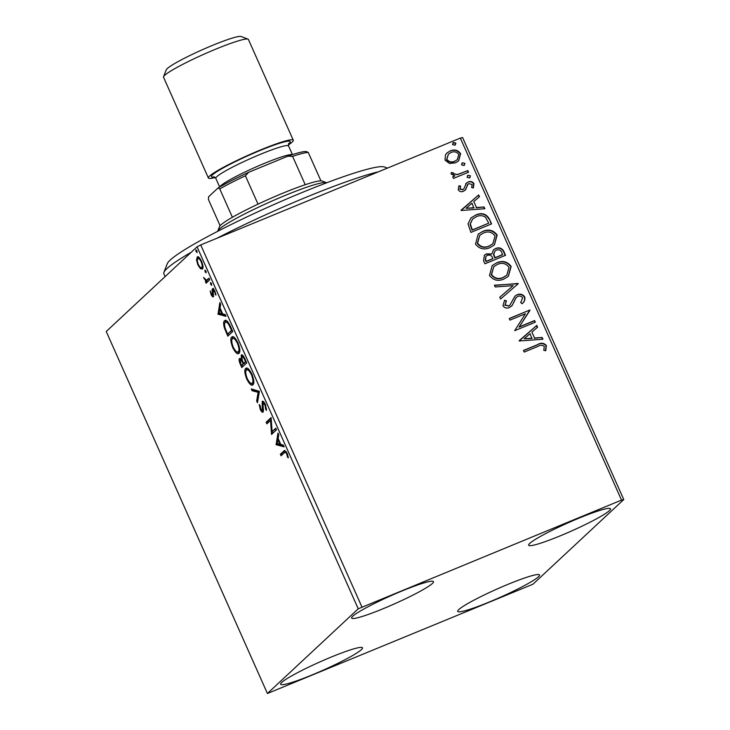 <?xml version="1.0" encoding="UTF-8"?>
<svg xmlns="http://www.w3.org/2000/svg" width="730" height="730" viewBox="0 0 730 730"><rect width="100%" height="100%" fill="white"/><g stroke="black" fill="none" stroke-linecap="round" stroke-linejoin="round"><path stroke-width="1.09" d="M402.13 590.926A44.795 4.435 -24 0 1 433.483 581.637A44.795 4.435 -24 0 1 382.976 608.793A44.795 4.435 -24 0 1 351.632 618.082A44.795 4.435 -24 0 1 402.13 590.926M508.199 584.246A44.795 4.435 -24 0 1 539.543 574.957A44.795 4.435 -24 0 1 489.036 602.113A44.795 4.435 -24 0 1 457.692 611.402A44.795 4.435 -24 0 1 508.199 584.246M331.174 657.091A44.795 4.435 -24 0 1 362.518 647.802A44.795 4.435 -24 0 1 312.02 674.958A44.795 4.435 -24 0 1 280.667 684.247A44.795 4.435 -24 0 1 331.174 657.091M579.155 518.081A44.795 4.435 -24 0 1 610.499 508.792A44.795 4.435 -24 0 1 559.992 535.948A44.795 4.435 -24 0 1 528.648 545.228A44.795 4.435 -24 0 1 579.155 518.081M532.936 584.228L623.767 499.539L621.522 500.086L358.229 608.811L267.408 693.5L532.936 584.228M621.522 500.086L460.356 138.089L462.592 137.541L623.767 499.539M197.739 256.86L197.091 257.124C198.104 256.13 199.609 257.526 201.608 261.34C203.186 265.556 203.442 268.12 202.393 269.041L200.403 268.658L197.857 264.844L196.507 259.907L197.383 256.933M206.444 280.229L209.026 278.185L209.747 279.809L206.115 283.194L205.395 281.57L205.924 281.068L203.643 277.455L206.444 280.229L207.822 279.7M212.749 288.697L212.375 288.852C212.95 288.286 213.808 289.107 214.948 291.297L215.943 295.102L214.583 291.9L213.124 290.458L213.397 296.718C212.877 297.247 212.101 296.508 211.061 294.509L210.185 290.896L211.463 293.989L212.649 295.102L212.056 289.91L212.567 288.733M214.401 289.91L213.124 290.458M225.561 320.37L224.557 320.78C225.889 319.202 227.897 321.145 230.58 326.611L232.77 331.52L227.796 336.147L224.32 327.761C223.353 323.81 223.435 321.483 224.557 320.78L225.05 320.461M239.942 358.384L241.457 359.552L241.238 355.035C242.068 354.287 243.282 355.51 244.869 358.704L246.749 362.92L241.785 367.555L240.453 364.571C239.057 361.313 238.746 359.315 239.522 358.558L239.714 358.421M259.405 391.344L257.453 402.75L256.668 400.98L258.146 392.329L252.096 390.705L251.302 388.944L259.405 391.344M275.794 428.163L276.524 429.787L271.551 434.423L270.556 420.407L266.851 423.865L266.131 422.241L271.095 417.606L272.107 431.613L275.794 428.163M284.381 452.728L281.077 455.812L280.356 454.188L284.481 450.51L287.164 453.293L288.368 457.82L287.62 457.354L286.662 453.786C285.53 452.025 284.773 451.669 284.381 452.728L286.333 451.724M358.229 608.811L197.064 246.813L106.233 331.502L267.408 693.5M276.132 444.707L277.966 433.036L278.76 434.806L278.13 438.465L280.767 444.387L283.331 445.081L284.116 446.842L276.132 444.707L277.19 443.95L276.013 444.442M263.065 412.076C262.435 412.705 261.486 411.802 260.227 409.384L259.25 404.52L260.117 405.506L260.747 408.928L262.316 410.47L262.17 401.418C262.928 400.752 264.032 401.819 265.492 404.621L266.523 410.379L265.684 409.293L265.036 405.214L262.882 403.051L263.448 410.534L262.873 412.204M264.251 402.458L262.882 403.051M263.274 410.077L262.198 410.543L263.338 411.592M252.963 384.71C251.604 386.152 249.532 384.29 246.767 379.144C244.577 373.267 244.231 369.718 245.709 368.486C247.087 367.062 249.158 368.951 251.932 374.143C254.067 379.947 254.414 383.469 252.963 384.71L252.543 384.984M246.658 368.093L246.156 368.194M238.984 353.302C237.624 354.743 235.553 352.891 232.779 347.736C230.598 341.868 230.251 338.318 231.729 337.087C233.098 335.654 235.17 337.543 237.943 342.744C240.088 348.538 240.435 352.061 238.984 353.302L238.564 353.585M232.678 336.694L232.177 336.795M218.042 314.219L219.867 302.548L220.661 304.319L220.031 307.969L222.668 313.9L225.232 314.584L226.017 316.355L218.042 314.219L219.1 313.462L217.914 313.946M211.682 285.284L210.669 284.308L210.477 282.574L211.499 283.541L211.609 285.33M206.143 272.828L205.121 271.861L204.938 270.118L205.951 271.085L206.061 272.874M197.1 252.525L196.087 251.558L195.895 249.815L196.908 250.782L197.027 252.571M449.452 163.456L444.999 160.098L445.537 154.705L447.034 152.898L450.2 150.918C454.462 149.112 457.938 150.033 460.621 153.674L458.65 160.846L455.502 162.826L449.452 163.456M468.56 172.198L453.467 178.403L452.737 176.779L454.963 175.866L451.213 174.069L451.186 172.618L453.138 172.727L453.193 173.567L457.464 174.534L467.83 170.574L468.56 172.198M465.977 183.495L468.076 181.998C470.494 180.985 472.456 181.533 473.962 183.632L473.405 187.82L471.589 187.464L472.191 184.581L468.879 183.595L467.611 184.571L465.64 189.754L463.55 191.233C461.351 192.182 459.571 191.689 458.212 189.773L458.96 185.749L460.676 186.168L460.019 188.906L462.747 189.636L463.942 188.687L466.434 183.02M463.276 189.38L463.942 188.687M467.328 184.836L467.957 184.179L466.826 186.944M466.543 187.208L465.22 190.201M489.392 219L491.573 223.9L470.923 232.405L468.012 223.873L470.941 217.987L475.723 215.049C481.581 212.357 486.134 213.671 489.392 219L491.235 224.046M505.561 255.308L484.902 263.804L483.579 260.82L484.401 255.19L486.527 253.848L491.801 254.022L493.48 249.852L495.597 248.519C499.019 247.132 501.711 247.99 503.682 251.084L505.561 255.308M518.218 283.733L500.579 298.999L499.785 297.229L513.172 285.649L495.214 286.963L494.429 285.193L518.218 283.733M534.606 320.552L535.327 322.176L514.677 330.672L525.381 313.781L509.978 320.114L509.257 318.49L529.907 309.995L519.24 326.876L534.606 320.552L534.99 322.313M537.937 346.412L524.204 352.061L523.474 350.437L537.426 344.697C540.884 342.507 543.868 342.799 546.378 345.582L545.775 350.555L543.813 350.382L544.27 346.467C542.363 344.898 540.255 344.87 537.937 346.412M460.356 138.089L200.723 244.933L361.898 606.931M519.258 340.965L536.778 325.425L537.563 327.195L531.914 332.086L534.552 338.017L542.135 337.461L542.928 339.231L519.258 340.965M524.706 296.909C525.317 299.565 524.514 301.764 522.306 303.516L520.673 302.621L522.644 297.895C521.439 296.106 519.833 295.604 517.826 296.389L516.037 297.749L512.223 305.396L509.449 307.522C506.784 308.653 504.613 308.051 502.943 305.733L504.631 300.212L506.465 300.961L505.078 304.885L508.637 305.934L509.923 305.113L514.933 296.179L517.132 294.747C520.244 293.506 522.771 294.226 524.706 296.909L524.423 297.174C525.034 299.829 524.231 302.028 522.023 303.78M515.754 298.013L512.223 305.396M504.001 279.015C498.161 281.552 493.325 280.384 489.483 275.493L492.212 265.574L496.674 262.809C502.523 260.281 507.35 261.486 511.137 266.432L508.399 276.25L504.001 279.015M490.022 247.607C484.182 250.153 479.345 248.976 475.504 244.094L478.232 234.175L482.685 231.401C488.543 228.873 493.361 230.078 497.157 235.033L494.42 244.851L490.022 247.607M461.159 210.477L478.679 194.937L479.464 196.708L473.816 201.599L476.453 207.53L484.036 206.973L484.83 208.743L461.159 210.477M469.39 177.938L467.063 177.29L468.186 175.227L470.503 175.875L469.39 177.938L470.056 177.518M467.519 175.638L468.186 175.227L470.503 175.875M463.842 165.482L461.524 164.843L462.637 162.781L464.964 163.42L463.842 165.482L464.517 165.071M461.971 163.191L462.637 162.781L464.964 163.42M454.808 145.179L452.481 144.531L453.595 142.478L455.921 143.117L454.808 145.179L455.474 144.759M452.938 142.879L455.921 143.117M197.064 246.813L200.723 244.933M523.529 350.564L537.143 344.962C540.601 342.772 543.585 343.063 546.095 345.847L546.378 345.582M546.095 345.847L545.492 350.82M519.149 340.709L536.778 325.425M536.495 325.69L537.271 327.441M534.552 338.017L531.914 332.086M534.269 338.282L542.135 337.461M541.852 337.725L542.536 339.258M524.186 338.784L531.841 338.464L530.099 333.656L524.186 338.784L532.124 338.2M509.312 318.618L529.907 309.995M529.788 310.624L519.24 326.876M518.957 327.14L534.323 320.817M511.94 305.66L511.301 306.381M504.403 300.505L506.465 300.961M506.182 301.225L505.078 304.885M504.795 305.149L508.637 305.934M508.354 306.198L509.923 305.113M514.796 296.316L517.132 294.747M516.849 295.011C519.961 293.77 522.488 294.491 524.423 297.174M499.795 297.247L513.172 285.649M494.529 285.43L518.09 283.459M492.066 265.711L496.674 262.809M496.391 263.074C502.24 260.546 507.067 261.751 510.854 266.696L511.137 266.432M510.854 266.696L508.253 276.387M493.772 266.705L491.29 274.818C494.392 278.76 498.298 279.7 502.988 277.655L506.83 275.164L509.047 267.363C505.999 263.348 502.112 262.371 497.386 264.433L493.772 266.705L491.573 274.553C494.675 278.495 498.581 279.435 503.271 277.391L506.83 275.164M484.264 255.317L486.527 253.848M486.244 254.113L491.801 254.022M493.343 249.988L495.597 248.519M495.314 248.784C498.736 247.397 501.428 248.255 503.399 251.348L503.682 251.084M503.399 251.348L505.224 255.445M494.958 250.992L493.48 254.478L494.758 257.982L502.432 254.816L501.893 252.699C500.78 250.098 498.928 249.249 496.318 250.144L494.958 250.992L493.763 254.213L495.04 257.717L502.714 254.551M485.988 256.248L485.267 259.889L486.016 261.577L492.64 258.849L492.549 257.754C491.482 255.317 489.73 254.551 487.293 255.454L485.988 256.248L485.55 259.624L486.299 261.313L492.923 258.584M478.086 234.303L482.685 231.401M482.402 231.665C488.261 229.138 493.079 230.342 496.874 235.297L497.157 235.033M496.874 235.297L494.274 244.979M479.792 235.306L477.301 243.409C480.413 247.351 484.309 248.3 489.009 246.247L492.85 243.765L495.068 235.954C492.011 231.939 488.124 230.963 483.406 233.034L479.792 235.306L477.593 243.145C480.696 247.087 484.592 248.036 489.292 245.983L492.85 243.765M470.804 218.124L475.723 215.049M475.44 215.314C481.298 212.622 485.852 213.936 489.109 219.265M472.584 219.073L470.056 224.192L472.036 230.169L488.735 223.152L485.496 217.275C482.603 215.341 479.583 215.149 476.444 216.673L472.584 219.073L470.339 223.928L472.319 229.904L488.735 223.152M461.05 210.213L478.679 194.937M478.396 195.202L479.181 196.954M476.453 207.53L473.816 201.599M476.17 207.794L484.036 206.973M483.753 207.238L484.437 208.771M466.087 208.296L473.743 207.968L472.009 203.168L466.087 208.296L474.026 207.703M458.796 186.05L460.676 186.168M460.393 186.433L460.019 188.906M459.736 189.17L462.747 189.636M462.464 189.9L463.659 188.951M465.694 183.759L468.076 181.998M467.793 182.263C470.211 181.25 472.173 181.797 473.679 183.896L473.962 183.632M473.679 183.896L473.122 188.084M467.383 175.784L467.903 175.492M470.22 176.14L469.91 177.645M452.792 176.906L454.963 175.866M451.122 172.891L453.138 172.727M452.846 172.992L453.193 173.567M452.901 173.831L457.464 174.534M457.181 174.798L467.83 170.574M467.547 170.838L468.213 172.335M461.834 163.328L462.355 163.046M464.681 163.684L464.371 165.19M446.897 153.026L450.2 150.918M449.917 151.183C454.179 149.376 457.655 150.298 460.338 153.939L460.621 153.674M460.338 153.939L458.504 160.983M448.43 154.103L446.568 159.605C448.695 162.233 451.341 162.854 454.507 161.467L457.299 159.624L458.768 154.441C456.706 151.785 454.096 151.146 450.939 152.534L448.43 154.103L446.851 159.341C448.977 161.969 451.624 162.589 454.799 161.202L457.299 159.624M452.801 143.025L453.312 142.742M455.639 143.381L455.328 144.887M282.063 454.89L281.534 453.695L280.356 454.188M281.534 453.695L285.019 450.456M288.259 457.089L287.62 457.354M287.693 454.662L287.072 454.918M287.273 453.54L286.662 453.786M277.19 443.95L277.281 443.466L279.955 444.178L277.929 439.633L278.13 438.474M283.714 445.939L277.318 444.223M278.541 439.378L277.929 439.633L277.272 443.457M280.557 443.922L279.955 444.178M272.336 433.693L271.405 434.076M272.573 433.474L272.454 431.466M271.387 420.069L270.556 420.407M267.837 422.944L267.308 421.757L266.131 422.241M267.308 421.757L271.268 418.062M275.995 428.601L272.107 431.613M266.569 408.928L265.684 409.293M265.647 404.967L265.036 405.214M260.838 409.128L260.227 409.384M262.316 410.47L263.421 410.032M263.22 408.599L262.526 408.891M262.827 406.135L262.125 406.418M262.937 403.006L263.083 401.372M257.836 400.496L256.668 400.98M252.096 390.705L253.273 390.221L259.323 391.846L258.146 392.329M253.273 390.221L252.89 389.364M253.073 384.601L250.846 383.259M247.379 378.888L246.767 379.144M246.028 370.703L246.795 368.102M248.939 369.426L246.43 370.11C245.262 371.096 245.526 373.924 247.242 378.596C249.477 382.748 251.147 384.245 252.242 383.086C253.41 382.109 253.137 379.308 251.439 374.682C249.204 370.466 247.534 368.942 246.43 370.11M253.42 382.602L251.887 383.323L253.812 382.046M252.051 374.426L251.439 374.682M242.771 366.633L242.141 365.219M240.325 360.109L240.416 358.521M241.986 359.333L241.457 359.552M242.05 356.596L242.168 354.944M243.382 356.058L241.968 356.66L242.214 360.036L243.674 363.494L245.517 361.77L244.687 359.917C243.546 357.326 242.643 356.24 241.968 356.66M243.674 363.494L246.22 361.733M242.095 359.68L240.252 360.173L240.818 363.768L241.566 365.456L243.163 363.969L242.789 363.138C241.712 360.702 240.863 359.717 240.252 360.173M241.566 365.456L244.24 363.257M243.4 362.892L242.789 363.138M244.34 363.485L243.163 363.969M245.298 359.662L244.687 359.917M246.129 361.523L245.517 361.77M239.084 353.192L236.867 351.851M233.39 347.489L232.779 347.736M232.04 339.304L232.815 336.703M234.951 338.026L232.45 338.711C231.282 339.687 231.547 342.516 233.262 347.197C235.498 351.349 237.168 352.846 238.263 351.687C239.422 350.71 239.157 347.9 237.46 343.273C235.224 339.058 233.554 337.534 232.45 338.711M239.44 351.194L237.907 351.915L239.823 350.646M238.071 343.027L237.46 343.273M228.791 335.225L228.161 333.811M224.968 327.496L224.32 327.761M224.813 323.107L225.661 320.37M227.76 321.684L225.287 322.404C224.356 322.979 224.32 324.896 225.168 328.181L227.587 334.048L231.538 330.371L228.7 324.394C227.103 322.14 225.971 321.474 225.287 322.404M227.587 334.048L232.24 330.325M232.149 330.115L231.538 330.371M229.375 324.111L228.7 324.394M219.1 313.462L219.182 312.969L221.856 313.681L219.83 309.146L220.04 307.987M225.616 315.451L219.219 313.736M220.442 308.89L219.83 309.146L219.173 312.969M222.468 313.435L221.856 313.681M211.609 294.29L211.061 294.509M213.525 294.117L212.804 294.409M213.324 290.357L213.233 289.418L212.056 289.91M213.233 289.418L213.561 288.368M215.852 294.208L215.195 294.482M215.113 291.681L214.583 291.9M213.68 296.134L212.786 295.066M211.645 283.915L210.669 284.308M207.101 282.273L206.572 281.087L205.395 281.57M206.572 281.087L207.11 280.585L205.924 281.068M207.11 280.585L206.572 280.201M204.61 278.586L204.071 278.805M207.621 279.745L209.218 278.623M206.097 271.46L205.121 271.861M202.611 268.786L201.589 268.175L200.403 268.658M201.589 268.175L201.015 267.618M198.387 264.616L197.857 264.844M197.419 259.533L196.507 259.907M197.684 259.424L198.277 256.641M199.637 258.064L197.821 258.748C197.018 259.396 197.182 261.294 198.304 264.424C199.81 267.207 200.932 268.202 201.681 267.408C202.475 266.769 202.31 264.88 201.17 261.76C199.673 258.958 198.551 257.955 197.821 258.748M202.858 266.924L201.425 267.572L202.995 266.76M201.699 261.541L201.17 261.76M197.054 251.156L196.087 251.558M191.251 252.224A126.098 12.492 156 0 0 163.912 272.354L167.279 263.694A119.464 11.835 -24 0 1 270.885 205.906A119.464 11.835 -24 0 1 384.272 166.933A119.464 11.835 -24 0 1 384.473 166.997L387.411 168.11M378.469 171.787A126.098 12.492 156 0 0 217.047 238.217M163.912 272.354A126.098 12.492 156 0 0 163.839 273.741L165.117 276.597M326.657 182.801A59.732 5.913 156 0 0 326.383 182.664A59.732 5.913 156 0 0 285.101 195.467A59.732 5.913 156 0 0 217.786 231.008A59.732 5.913 156 0 0 217.713 231.31M217.786 231.008L219.475 226.683A56.411 5.585 -24 0 1 232.405 217.275A56.411 5.585 -24 0 1 258.028 204.144A56.411 5.585 -24 0 1 283.048 193.103A56.411 5.585 -24 0 1 305.231 184.717A56.411 5.585 -24 0 1 320.917 180.848A56.411 5.585 -24 0 1 322.04 181.013L326.383 182.664M220.104 225.734L208.424 199.509L208.588 196.79L218.005 188.011A54.422 5.393 -24 0 1 248.638 172.316L287.757 156.211A54.422 5.393 -24 0 1 306.509 151.594L308.288 152.497A56.411 5.585 156 0 0 292.602 156.357L287.757 156.211M232.405 217.275L219.776 188.915L218.005 188.011M305.231 184.717L292.602 156.357M248.638 172.316L245.399 175.784A56.411 5.585 156 0 0 219.776 188.915M258.028 204.144L245.399 175.784M320.917 180.848L308.288 152.497M163.556 76.732L166.257 69.806A41.145 4.079 -24 0 1 212.631 45.324A41.145 4.079 -24 0 1 241.064 36.5L248.027 39.128A46.455 4.599 156 0 0 215.916 49.083A46.455 4.599 156 0 0 163.556 76.732A46.455 4.599 156 0 0 163.538 77.243L208.397 178.001A46.455 4.599 156 0 0 215.259 177.509M292.246 154.696A39.822 3.942 156 0 0 264.725 163.237A39.822 3.942 156 0 0 219.849 186.935M288.323 144.987A46.455 4.599 156 0 0 293.277 140.206A46.455 4.599 156 0 0 260.774 149.842A46.455 4.599 156 0 0 208.397 178.001M293.277 140.206L248.419 39.456A46.455 4.599 156 0 0 248.027 39.128M284.892 450.574L283.705 451.058M241.064 364.316L240.453 364.571M226.984 332.697L226.373 332.953M231.364 328.372L230.753 328.619M213.096 292.173L212.457 292.438M208.981 278.833L207.804 279.325M214.447 176.925A43.143 4.27 -24 0 1 220.798 169.296A43.143 4.27 -24 0 1 260.062 150.508A43.143 4.27 -24 0 1 288.432 143.983M288.633 143.536L288.56 145.927A39.822 3.942 156 0 0 260.692 154.185A39.822 3.942 156 0 0 215.806 178.321L213.981 176.779M219.684 187.026L215.806 178.321M292.438 154.632L288.56 145.927"/></g></svg>
